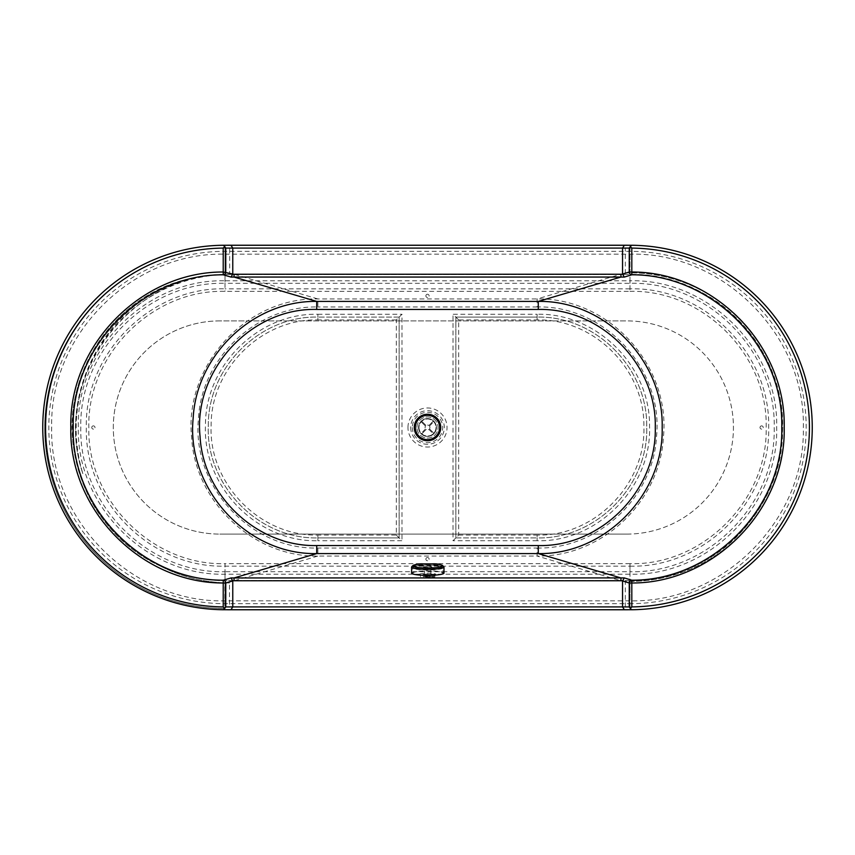<?xml version="1.0" encoding="UTF-8"?>
<svg xmlns="http://www.w3.org/2000/svg" width="855" height="855" viewBox="0 0 855 855"><rect width="100%" height="100%" fill="white"/><g stroke="black" fill="none" stroke-linecap="round" stroke-linejoin="round"><path stroke-width="0.64" stroke-dasharray="4.28 3.21" d="M225.004 606.911A179.411 179.411 0 0 1 224.812 606.911L229.493 606.911L229.493 582.95L224.812 582.843L224.812 606.911A179.411 179.411 0 0 1 45.582 427.404A179.411 179.411 0 0 1 225.004 248.089L225.004 274.434L229.674 274.348L229.674 248.089L225.004 248.089A180.191 180.191 0 0 0 44.717 428.184A180.191 180.191 0 0 0 224.812 608.461A180.191 180.191 0 0 1 44.717 428.184A180.191 180.191 0 0 1 225.004 248.089A179.411 179.411 0 0 0 45.582 427.5A179.411 179.411 0 0 0 225.004 606.911L629.996 606.911L629.996 581.4L625.326 581.325L625.326 606.911L629.996 606.911A179.411 179.411 0 0 0 809.418 427.5A179.411 179.411 0 0 0 629.996 248.089L625.326 248.089L625.326 272.863L629.996 272.788L629.996 248.089A179.411 179.411 0 0 1 809.418 427.5A179.411 179.411 0 0 1 629.996 606.911M229.493 582.95A154.306 154.306 0 0 1 160.077 565.967A154.306 154.306 0 0 0 224.812 582.843M229.674 274.348A154.306 154.306 0 0 0 224.993 274.434L629.814 274.434C657.142 273.536 698.535 284.651 727.926 310.183C759.101 337.105 777.056 371.027 781.801 411.95C785.745 461.24 770.195 503.381 735.15 538.361C705.225 567.816 661.033 581.55 629.814 580.566L225.186 580.566C202.411 580.502 180.704 575.629 160.077 565.967C106.544 541.439 70.709 483.695 72.429 424.817C72.525 357.978 121.688 295.264 186.668 279.382C105.678 300.896 55.586 395.149 83.042 474.226C50.616 381.522 127.502 274.263 224.993 274.434L629.814 274.434C712.728 272.339 786.162 347.622 782.571 430.183C783.201 510.905 710.569 582.576 629.814 580.566L225.186 580.566C198.307 581.411 157.854 570.787 128.56 546.056C99.03 521.293 80.969 489.947 74.374 452.017C59.85 376.66 113.662 296.268 186.668 279.382M229.674 248.089L625.326 248.089M625.326 272.863A154.306 154.306 0 0 1 784.302 427.094A154.306 154.306 0 0 1 625.326 581.325M625.326 606.911L229.493 606.911M225.004 274.434A154.306 154.306 0 0 0 83.042 474.226M629.996 581.4A154.306 154.306 0 0 0 784.302 427.094A154.306 154.306 0 0 0 629.996 272.788M234.708 274.434L317.878 298.951L317.878 306.966C257.024 305.588 201.566 357.689 198.478 418.469C191.52 485.693 250.397 549.883 317.878 548.034L537.122 548.034L537.122 556.049L317.878 556.049C252.706 557.097 194.801 501.126 191.584 436.991C184.295 366.229 245.727 297.487 317.878 298.951L537.122 298.951C609.273 297.487 670.705 366.229 663.416 436.991C660.199 501.126 602.294 557.097 537.122 556.049L620.292 580.566M234.708 580.566L317.878 556.049L317.878 548.034M427.671 574.389C431.967 574.464 434.329 574.849 434.757 575.554L434.757 575.554C435.099 577.05 420.243 577.05 420.585 575.554L420.585 575.554C421.013 574.849 423.375 574.464 427.671 574.389M427.671 576.195L420.585 577.189C420.243 578.461 435.099 578.461 434.757 577.189L427.671 576.195M416.973 427.5A10.527 10.527 0 0 1 432.769 418.384A10.527 10.527 0 0 1 432.769 436.616A10.527 10.527 0 0 1 416.973 427.5A10.527 10.527 0 0 0 432.769 436.616A10.527 10.527 0 0 0 432.769 418.384A10.527 10.527 0 0 0 416.973 427.5M414.333 427.5A13.167 13.167 0 0 0 434.084 438.904A13.167 13.167 0 0 0 434.084 416.096A13.167 13.167 0 0 0 414.333 427.5M458.686 319.93L455.854 317.098L537.122 317.098L537.122 314.255C596.94 312.834 650.345 366.378 649.543 426.068C651.991 486.88 597.72 542.327 537.122 540.745L537.122 537.902C596.17 539.452 649.095 485.416 646.711 426.1C647.492 367.896 595.411 315.698 537.122 317.098L537.122 319.93L458.686 319.93L458.686 535.07L455.854 537.902L455.854 317.098L453.011 314.255L537.122 314.255L537.122 317.098L455.854 317.098L455.854 537.902L453.011 540.745L453.011 314.255M455.854 537.902L537.122 537.902L537.122 535.07C594.674 536.577 646.209 483.887 643.868 426.132C644.627 369.446 593.936 318.584 537.122 319.93L537.122 317.098C595.465 315.719 647.481 367.928 646.711 426.1C649.105 485.362 596.224 539.452 537.122 537.902L455.854 537.902M396.314 535.07L399.146 537.902L317.878 537.902L317.878 540.745C256.703 542.284 202.614 486.217 205.467 425.288C205.061 365.716 258.638 312.791 317.878 314.255L317.878 317.098C260.144 315.655 207.904 367.255 208.31 425.341C205.521 484.764 258.263 539.409 317.878 537.902L317.878 535.07L396.314 535.07L396.314 319.93L399.146 317.098L399.146 537.902L401.989 540.745L317.878 540.745L317.878 537.902L399.146 537.902L399.146 317.098L401.989 314.255L401.989 540.745M399.146 317.098L317.878 317.098L317.878 319.93C261.609 318.541 210.747 368.826 211.142 425.395C208.417 483.257 259.77 536.523 317.878 535.07L317.878 537.902C258.21 539.398 205.521 484.71 208.31 425.341C207.904 367.287 260.102 315.666 317.878 317.098L399.146 317.098M412.313 427.5A15.187 15.187 0 0 0 435.099 440.656A15.187 15.187 0 0 0 435.099 414.344A15.187 15.187 0 0 0 412.313 427.5M537.122 548.034C598.03 549.391 653.412 497.321 656.522 436.478C663.491 369.296 604.56 305.117 537.122 306.966L537.122 298.951L620.292 274.434M225.004 245.246L629.996 245.246A182.254 182.254 0 0 1 812.25 427.5A182.254 182.254 0 0 1 629.996 609.754L225.004 609.754A182.254 182.254 0 0 1 42.75 427.5A182.254 182.254 0 0 1 225.004 245.246M629.996 248.089L225.004 248.089M418.587 427.5A8.913 8.913 0 0 0 431.957 435.216A8.913 8.913 0 0 0 431.957 419.784A8.913 8.913 0 0 0 418.587 427.5A8.913 8.913 0 0 0 431.957 435.216A8.913 8.913 0 0 0 431.957 419.784A8.913 8.913 0 0 0 418.587 427.5M418.993 427.5A8.507 8.507 0 0 0 431.754 434.864A8.507 8.507 0 0 0 431.754 420.136A8.507 8.507 0 0 0 418.993 427.5A8.507 8.507 0 0 0 431.754 434.864A8.507 8.507 0 0 0 431.754 420.136A8.507 8.507 0 0 0 418.993 427.5M422.616 423.246L421.173 421.814A8.507 8.507 0 0 1 421.739 421.237L423.182 422.669A6.477 6.477 0 0 0 422.616 423.246L425.512 426.1A2.426 2.426 0 0 0 425.534 428.921L422.669 431.818A6.477 6.477 0 0 0 423.246 432.384L421.814 433.827A8.507 8.507 0 0 1 421.237 433.261A8.507 8.507 0 0 0 421.814 433.827L426.1 429.488A2.426 2.426 0 0 0 428.921 429.466L431.818 432.331A6.477 6.477 0 0 0 432.384 431.754L433.827 433.186A8.507 8.507 0 0 1 433.261 433.763A8.507 8.507 0 0 0 433.827 433.186L429.488 428.9A2.426 2.426 0 0 0 429.466 426.079L432.331 423.182A6.477 6.477 0 0 0 431.754 422.616L433.186 421.173A8.507 8.507 0 0 1 433.763 421.739A8.507 8.507 0 0 0 433.186 421.173L428.9 425.512A2.426 2.426 0 0 0 426.079 425.534L421.739 421.237A8.507 8.507 0 0 0 421.173 421.814L425.512 426.1A2.426 2.426 0 0 0 425.534 428.921L422.669 431.818M431.754 422.616L428.9 425.512A2.426 2.426 0 0 0 426.079 425.534L423.182 422.669M432.384 431.754L429.488 428.9A2.426 2.426 0 0 0 429.466 426.079L432.331 423.182M423.246 432.384L426.1 429.488A2.426 2.426 0 0 0 428.921 429.466L431.818 432.331M415.348 427.5A12.152 12.152 0 0 0 433.571 438.027A12.152 12.152 0 0 0 433.571 416.973A12.152 12.152 0 0 0 415.348 427.5M411.597 573.128A16.202 2.266 179.9 0 1 427.789 570.83A16.202 2.266 179.9 0 1 443.991 573.064M442.772 573.085A14.984 2.095 179.9 0 1 427.714 575.191A14.984 2.095 179.9 0 1 412.805 573.117A14.984 2.095 179.9 0 1 427.789 570.99A14.984 2.095 179.9 0 1 442.783 573.064A14.984 2.095 179.9 0 1 442.772 573.085L442.772 567.848A14.984 2.095 179.9 0 1 442.762 567.87A14.984 2.095 179.9 0 1 427.703 569.975A14.984 2.095 179.9 0 1 412.794 567.902A14.984 2.095 179.9 0 1 427.778 565.786A14.984 2.095 179.9 0 1 442.772 567.848L440.849 566.234C433.399 565.048 427.233 564.717 422.327 565.24C410.614 566.502 415.423 566.459 413.767 566.641L412.794 567.902L412.805 573.117M411.586 567.079A16.202 2.266 179.9 0 1 427.778 564.813A16.202 2.266 179.9 0 1 443.98 567.015M626.694 534.097A106.597 106.597 0 0 0 733.43 427.5A106.597 106.597 0 0 0 626.694 320.903A106.597 106.597 0 0 1 733.43 427.5A106.597 106.597 0 0 1 626.694 534.097L219.767 534.097L626.694 534.097M219.906 320.903A106.597 106.597 0 0 0 113.309 427.425A106.597 106.597 0 0 0 219.767 534.097A106.597 106.597 0 0 1 113.309 427.425A106.597 106.597 0 0 1 219.906 320.903L626.694 320.903L219.906 320.903M760.01 427.5A1.625 1.625 0 0 1 762.436 426.1A1.625 1.625 0 0 1 762.436 428.9A1.625 1.625 0 0 1 760.01 427.5A1.625 1.625 0 0 0 762.436 428.9A1.625 1.625 0 0 0 762.436 426.1A1.625 1.625 0 0 0 760.01 427.5M425.876 559.127A1.625 1.625 0 0 1 428.312 557.727A1.625 1.625 0 0 1 428.312 560.527A1.625 1.625 0 0 1 425.876 559.127A1.625 1.625 0 0 0 428.312 560.527A1.625 1.625 0 0 0 428.312 557.727A1.625 1.625 0 0 0 425.876 559.127M91.752 427.5A1.625 1.625 0 0 1 94.189 426.1A1.625 1.625 0 0 1 94.189 428.9A1.625 1.625 0 0 1 91.752 427.5A1.625 1.625 0 0 0 94.189 428.9A1.625 1.625 0 0 0 94.189 426.1A1.625 1.625 0 0 0 91.752 427.5M425.876 295.873A1.625 1.625 0 0 1 428.312 294.473A1.625 1.625 0 0 1 428.312 297.273A1.625 1.625 0 0 1 425.876 295.873A1.625 1.625 0 0 0 428.312 297.273A1.625 1.625 0 0 0 428.312 294.473A1.625 1.625 0 0 0 425.876 295.873M225.004 254.181L629.996 254.181C722.849 251.776 806.051 335.288 803.315 428.12C805.325 520.428 722.593 603.117 629.996 600.819L225.004 600.819C132.151 603.224 48.949 519.712 51.685 426.88C49.675 334.572 132.407 251.883 225.004 254.181L225.004 283.304C147.894 281.327 78.724 350.561 80.808 427.671C78.842 504.781 148.385 573.791 225.004 571.696L225.004 563.659C152.66 565.636 86.986 500.474 88.835 427.671C86.868 354.846 152.19 289.471 225.004 291.341L629.996 291.341L629.996 283.304L225.004 283.304L225.004 291.341M629.996 291.341C702.81 289.471 768.132 354.846 766.166 427.671C768.014 500.474 702.34 565.636 629.996 563.659L629.996 571.696C706.615 573.791 776.158 504.781 774.192 427.671C776.276 350.561 707.106 281.327 629.996 283.304L629.996 254.181M629.996 566.16C704.146 568.062 770.665 501.49 768.656 427.329C770.547 353.19 703.676 286.82 629.996 288.84L629.996 280.803C707.94 278.666 778.691 348.883 776.693 427.318C778.82 505.775 708.453 576.217 629.996 574.197L225.004 574.197C146.547 576.217 76.181 505.775 78.307 427.318C76.309 348.883 147.06 278.666 225.004 280.803L225.004 288.84C151.324 286.82 84.453 353.19 86.344 427.329C84.335 501.49 150.854 568.062 225.004 566.16L629.996 566.16L629.996 603.673L225.004 603.673A176.173 176.173 0 0 1 48.821 427.5A176.173 176.173 0 0 1 225.004 251.327L629.996 251.327A176.173 176.173 0 0 1 806.18 427.5A176.173 176.173 0 0 1 629.996 603.673M433.175 575.223C437.867 574.197 436.039 573.513 427.671 573.181C419.228 573.523 417.432 574.207 422.295 575.233M537.122 540.745L453.011 540.745M537.122 306.966L317.878 306.966M317.878 314.255L401.989 314.255M407.963 427.5A19.537 19.537 0 0 1 437.268 410.582A19.537 19.537 0 0 1 437.268 444.418A19.537 19.537 0 0 1 407.963 427.5M396.314 319.93L317.878 319.93M458.686 535.07L537.122 535.07M410.71 427.5A16.79 16.79 0 0 0 435.9 442.046A16.79 16.79 0 0 0 435.9 412.954A16.79 16.79 0 0 0 410.71 427.5M425.576 576.954L430.033 576.954L425.576 576.954M424.764 575.426L424.764 576.163L430.835 576.152L424.764 576.152C423.962 576.858 425.213 577.221 428.515 577.264C430.642 576.954 431.412 576.591 430.835 576.152L430.835 575.415M424.764 575.33L424.219 567.357L431.348 567.335L430.824 568.276L424.743 568.286L430.824 568.276L430.835 575.308M441.96 567.068A14.172 1.988 179.9 0 1 420.553 568.799A14.172 1.988 179.9 0 1 420.831 565.358A14.172 1.988 179.9 0 1 441.96 567.068M432.032 567.079A4.254 0.599 179.9 0 1 425.608 567.592A4.254 0.599 179.9 0 1 425.694 566.555A4.254 0.599 179.9 0 1 432.032 567.079M423.396 563.873A15.048 2.105 179.9 0 1 432.149 563.862M629.996 563.659L225.004 563.659M225.004 600.819L225.004 571.696L629.996 571.696L629.996 600.819M225.004 603.673L225.004 566.16M629.996 288.84L225.004 288.84M225.004 251.327L225.004 280.803L629.996 280.803L629.996 251.327M434.757 577.189L435.131 574.774L432.887 575.233M422.584 575.244L420.211 574.774L420.585 577.189"/><path stroke-width="1.28" d="M629.237 606.911L622.547 606.911L622.547 580.951L629.237 582.992L629.237 606.911L630.285 608.439L631.813 606.911L631.813 582.992L629.237 582.992A2.832 2.554 107 0 1 631.76 580.192L631.813 582.992C713.743 583.388 786.194 509.484 784.185 427.586C786.269 345.559 713.797 271.644 631.813 272.008L631.813 248.089L630.285 246.561L629.237 248.089L629.237 272.008A2.832 2.554 73 0 0 631.76 274.808C712.226 274.284 783.821 346.767 781.769 427.586C783.746 508.276 712.162 580.737 631.76 580.192L624.3 577.916L234.046 577.948L316.713 553.591L316.713 545.565C257.163 546.89 203.052 495.761 200.049 436.339C193.262 370.61 250.665 307.661 316.713 309.435L538.287 309.435L538.287 301.409L316.713 301.409L316.713 309.435M231.032 577.927L232.763 580.951L225.773 582.992L223.219 582.992L223.273 580.192C142.796 580.727 71.179 508.244 73.231 427.425C71.254 346.713 142.849 274.241 223.273 274.808A2.832 2.533 -73.7 0 0 225.773 272.008L225.773 248.089L224.726 246.571L223.219 248.089L223.219 272.008C141.278 271.601 68.806 345.505 70.815 427.415C68.731 509.452 141.225 583.377 223.219 582.992L223.219 606.911L224.726 608.429L225.773 606.911L225.773 582.992A2.832 2.533 -106.3 0 0 223.273 580.192L231.032 577.927L234.046 577.948L234.046 580.759L620.954 580.759L620.954 577.948L538.287 553.591C605.543 554.767 663.929 493.666 662.176 427.543C663.918 361.312 605.607 300.255 538.287 301.409L620.954 277.052L624.3 277.084L631.76 274.808L631.813 272.008L629.237 272.008L622.547 274.049L622.547 248.089L629.237 248.089M225.773 248.089L232.763 248.089L232.763 274.049L223.219 272.008L223.273 274.808L231.032 277.073L234.046 277.052L316.713 301.409C252.824 300.436 196.287 355.445 193.166 418.213C186.048 487.457 245.973 554.959 316.713 553.591L538.287 553.591L538.287 545.565L316.713 545.565M624.3 577.916L622.547 580.951M624.3 277.084L622.547 274.049M630.285 608.439L631.599 609.743A182.254 182.254 0 0 0 812.25 427.5A182.254 182.254 0 0 0 631.599 245.257L630.285 246.561M631.599 245.257L624.364 245.246L622.547 248.089L232.763 248.089L230.978 245.246L223.433 245.257A182.254 182.254 0 0 0 42.75 427.5A182.254 182.254 0 0 0 223.433 609.743L224.726 608.429M224.726 246.571L223.433 245.257M231.032 277.073L232.763 274.049M225.773 606.911L622.547 606.911L624.364 609.754L230.978 609.754L232.763 606.911L232.763 580.951M624.364 245.246L230.978 245.246M631.599 609.743L624.364 609.754M230.978 609.754L223.433 609.743M414.258 427.5A13.242 13.242 0 0 0 434.126 438.968A13.242 13.242 0 0 0 434.126 416.032A13.242 13.242 0 0 0 414.258 427.5M414.579 427.5A12.921 12.921 0 0 0 433.955 438.69A12.921 12.921 0 0 0 433.955 416.31A12.921 12.921 0 0 0 414.579 427.5M415.348 427.5A12.152 12.152 0 0 0 427.5 439.652A12.152 12.152 0 0 0 439.652 427.5A12.152 12.152 0 0 0 427.5 415.348A12.152 12.152 0 0 0 415.348 427.5M411.586 567.111A16.202 2.266 179.9 0 0 427.692 569.345A16.202 2.266 179.9 0 0 443.98 567.068A16.202 2.266 179.9 0 0 443.98 567.047A16.202 2.266 179.9 0 1 443.98 567.047L443.991 573.064A16.202 2.266 179.9 0 1 443.991 573.085A16.202 2.266 179.9 0 1 427.703 575.362A16.202 2.266 179.9 0 1 411.597 573.128L411.586 567.111A16.202 2.266 179.9 0 1 411.586 567.079C413.553 564.663 417.497 563.595 423.396 563.873L432.149 563.862A15.048 2.105 179.9 0 1 442.826 565.882A15.048 2.105 179.9 0 1 427.607 567.987A15.048 2.105 179.9 0 1 412.88 566.213A15.048 2.105 179.9 0 1 423.396 563.873M422.295 575.233L433.175 575.223M538.287 309.435C601.097 307.918 656.907 364.743 655.272 427.532C656.929 490.236 601.033 547.104 538.287 545.565M234.046 277.052L620.954 277.052L620.954 274.241L234.046 274.241L234.046 277.052M631.813 248.089A179.411 179.411 0 0 1 809.418 427.5A179.411 179.411 0 0 1 631.813 606.911M223.219 606.911A179.411 179.411 0 0 1 45.582 427.5A179.411 179.411 0 0 1 223.219 248.089M622.558 274.252L620.954 274.241M234.046 274.241L232.752 274.241M620.954 580.759L622.558 580.748M232.752 580.759L234.046 580.759M432.887 575.233L422.584 575.244M443.98 567.015C441.992 564.61 438.049 563.552 432.149 563.862"/></g></svg>
